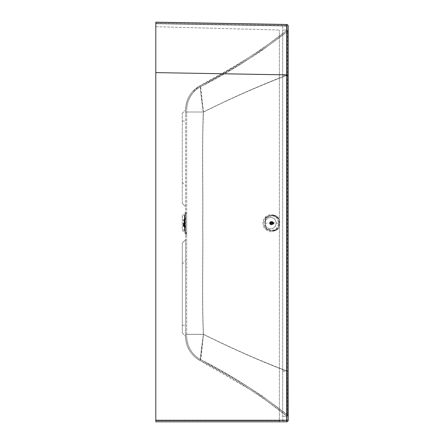 <?xml version="1.0" encoding="UTF-8"?>
<svg xmlns="http://www.w3.org/2000/svg" width="444" height="444" viewBox="0 0 444 444"><rect width="100%" height="100%" fill="white"/><g stroke="black" fill="none" stroke-linecap="round" stroke-linejoin="round"><path stroke-width="0.33" stroke-dasharray="2.22 1.67" d="M186.696 234.51A3.308 3.308 180 0 0 185.664 232.107L185.664 214.208L185.664 232.107L186.696 234.51L186.696 211.805A3.308 3.308 -0 0 1 185.664 214.208L186.696 211.805L186.696 234.51M182.284 218.126L182.284 228.893L182.284 218.126M184.904 232.906A2.209 2.209 -0 0 1 185.592 234.51L185.592 211.805L185.592 234.51L184.904 232.906L184.904 213.409A2.209 2.209 180 0 0 185.592 211.805L184.904 213.409L184.904 232.906L182.284 230.414L182.284 215.901L182.284 230.414M270.574 217.377C267.221 217.677 265.357 219.591 264.985 223.116C265.357 226.64 267.221 228.555 270.574 228.854C273.915 228.555 275.774 226.645 276.14 223.116C275.774 219.586 273.915 217.671 270.574 217.377L270.673 217.377C274.02 217.671 275.874 219.586 276.246 223.116C275.874 226.645 274.02 228.555 270.673 228.854C267.321 228.555 265.457 226.64 265.085 223.116C265.457 219.591 267.321 217.677 270.673 217.377M286.68 24.487L286.652 26.03L286.663 25.586L287.096 26.03L287.096 420.152A0.444 0.444 -0 0 1 286.652 420.59L286.652 420.152L279.37 420.152L279.37 421.794L155.805 421.8L155.805 420.696L279.37 420.696L279.37 30.026L279.37 420.152L286.652 420.152L286.652 421.695A1.543 1.543 180 0 0 288.195 420.152L288.195 420.252M279.37 421.794L279.37 420.696M155.805 26.718L279.37 30.026L155.805 26.718L155.805 22.2M155.805 23.304L286.663 25.586A0.444 0.444 180 0 1 287.096 26.03L287.096 420.252L287.096 74.892L287.096 420.252L282.678 420.252L282.678 26.102L287.096 26.102L287.096 74.892L287.096 26.102A0.444 0.444 180 0 0 286.663 25.663L155.805 23.304L286.663 25.586L286.663 74.892L155.805 72.611L155.805 420.696L286.652 420.696L287.096 420.252A0.444 0.444 -0 0 1 286.652 420.696L286.663 420.252L155.805 420.257M155.805 23.382L155.805 72.611M186.696 334.304L186.696 110.012L186.696 334.304L203.496 334.293C232.75 348.784 260.695 361.044 287.318 371.073L287.634 31.191L287.318 371.167L287.634 415.129L287.318 371.073L288.195 371.073L288.195 29.998L288.195 420.152L282.678 420.252M287.096 416.3L287.096 29.998L287.096 416.3A0.444 0.444 180 0 0 286.935 415.961L286.935 30.336L286.935 415.978C259.468 394.522 230.58 376.09 200.266 360.678L200.266 360.678C199.917 361.105 201.532 347.952 203.396 334.365C201.765 298.612 203.147 261.1 202.692 223.193C203.152 185.509 201.759 147.68 203.402 112.016C201.554 98.468 199.905 85.27 200.266 85.675L200.266 85.637C200.1 85.254 201.088 98.268 203.285 112.005C201.915 148.701 203.075 185.686 202.692 223.121C203.147 260.6 201.765 298.568 203.396 334.293C201.526 347.885 199.917 361.055 200.266 360.639L200.266 360.661A27.584 27.584 0 0 1 185.592 336.286L185.592 110.012L185.592 336.263C185.919 342.28 186.191 343.817 189.277 350.039C191.941 354.606 195.61 358.142 200.266 360.639C230.58 376.051 259.468 394.483 286.935 415.939L287.096 416.322A0.444 0.444 180 0 0 286.935 415.978C259.468 394.505 230.58 376.068 200.266 360.661A27.584 27.584 -0 0 1 185.592 336.302C185.559 340.404 186.43 344.305 188.201 348.007C190.848 353.535 194.872 357.759 200.266 360.678L251.665 390.47L260.684 396.32L287.096 416.322L286.935 30.375C259.468 51.831 230.58 70.263 200.266 85.675A27.584 27.584 180 0 0 185.592 110.034L185.592 110.051A27.584 27.584 9.1 0 1 200.266 85.675A27.584 27.584 180 0 0 185.592 110.034L185.592 110.051C185.636 104.057 187.412 98.629 190.914 93.762M282.678 416.278L287.096 416.278L287.096 29.998L282.678 29.998L282.678 416.322L282.678 29.998L287.096 29.998A0.444 0.444 -0 0 1 286.935 30.336L287.096 30.014A0.444 0.444 -0 0 1 286.935 30.359C259.468 51.815 230.58 70.246 200.266 85.653M282.678 371.167L286.841 371.167C260.406 361.122 232.595 348.851 203.396 334.365L185.592 334.354M282.678 75.241L287.096 75.241C287.096 76.779 287.096 76.779 287.096 75.241L286.841 75.241C260.412 85.276 232.595 97.53 203.402 112.016L185.592 112.005L185.592 113.886M282.678 75.147L286.841 75.147C260.373 85.209 232.517 97.497 203.285 112.005L185.592 112.016M282.678 371.073L286.841 371.073C260.406 361.044 232.595 348.784 203.396 334.293L185.592 334.304M287.318 75.147C260.656 85.209 232.678 97.497 203.385 112.005C202.009 148.701 203.174 185.686 202.786 223.121C203.247 260.6 201.859 298.573 203.496 334.293C201.903 347.302 200.46 360.067 200.782 359.668L203.496 334.365C201.859 298.612 203.247 261.1 202.786 223.193C203.252 185.503 201.854 147.68 203.502 112.016C201.931 99.045 200.455 86.258 200.782 86.647L200.782 86.613C200.644 86.236 201.465 98.862 203.385 112.005L186.696 112.016L186.696 111.555L186.696 112.016M186.696 110.012L186.735 108.558L186.696 110.012A26.479 26.479 0 0 1 200.782 86.613L200.782 86.613C194.5 90.054 190.221 95.171 187.951 101.965L187.091 105.444L186.696 110.012A26.479 26.479 -0 0 1 200.782 86.613C231.124 71.195 260.073 52.719 287.634 31.191A1.543 1.543 180 0 0 288.195 29.998A1.543 1.543 180 0 1 287.634 31.191L261.505 50.777L252.458 56.643L233.577 68.143L200.782 86.613M191.691 94.566C188.356 99.378 186.691 104.54 186.696 110.051L186.696 110.051A26.479 26.479 -0 0 1 200.782 86.647L200.782 86.63A26.479 26.479 -0 0 0 186.696 110.034M191.669 351.715C188.395 347.086 186.741 341.936 186.696 336.263L186.73 337.534L186.696 336.263A26.479 26.479 180 0 0 200.782 359.668C231.124 375.086 260.073 393.556 287.634 415.085A1.543 1.543 -0 0 1 288.195 416.278A1.543 1.543 -0 0 0 287.634 415.085M287.634 31.208L287.634 31.23A1.543 1.543 180 0 0 288.195 30.037A1.543 1.543 180 0 1 287.634 31.23C260.073 52.736 231.124 71.212 200.782 86.63C231.124 71.229 260.073 52.758 287.634 31.23M191.819 351.92C188.939 347.946 187.263 343.517 186.802 338.639L186.696 336.263A26.479 26.479 180 0 0 200.782 359.684L200.782 359.701C194.455 356.232 190.16 351.071 187.906 344.211L186.98 340.16L186.696 336.302A26.479 26.479 180 0 0 200.782 359.701A26.479 26.479 180 0 1 186.696 336.302L186.696 336.619M186.696 113.925L186.696 112.005L203.502 112.016C232.756 97.53 260.695 85.27 287.318 75.241L288.195 75.241M186.696 335.481L186.696 334.354L203.496 334.365C232.756 348.851 260.695 361.122 287.318 371.167L288.195 371.167M185.625 108.625C185.875 104.007 187.19 99.717 189.566 95.749L192.285 92.002L200.266 85.637L232.806 67.316L251.665 55.839L260.689 49.994L286.935 30.336C259.468 51.793 230.58 70.224 200.266 85.637C190.876 91.053 185.986 99.178 185.592 110.012A27.584 27.584 180 0 1 200.266 85.637A27.584 27.584 180 0 0 185.592 110.012M287.634 415.107C260.073 393.578 231.124 375.102 200.782 359.684C231.124 375.125 260.073 393.595 287.634 415.129L288.195 416.322M185.592 239.727L185.592 336.302L185.592 239.727L182.284 243.04L182.284 332.989L182.284 243.04L185.592 239.727M185.592 239.688L182.284 242.996L185.592 239.682M182.284 203.319L182.284 113.325L182.284 203.319L185.592 206.627L182.284 203.319M185.592 206.582L182.284 203.274L185.592 206.588M287.096 420.152L286.663 420.252L286.663 74.892L287.096 74.892L282.678 74.892M288.195 26.03L286.652 26.03L286.652 420.152L286.652 26.03L155.805 23.743L287.096 26.03L282.678 26.03L282.678 420.152M282.678 416.322L287.096 416.322L282.678 416.322M184.765 223.143L184.776 225.014A71.046 71.046 -88.4 0 1 184.771 225.241A71.046 71.046 0 0 0 184.776 225.014L184.776 221.267A71.046 71.046 0 0 0 184.771 221.04L184.771 221.04A71.046 71.046 88.4 0 1 184.776 221.267L184.771 223.143M183.261 223.143L183.261 226.545L183.261 223.143M183.261 225.791L184.765 225.791A0.333 0.333 0 0 1 184.737 226.362L184.737 223.143L184.737 226.362L183.261 226.362M183.261 220.496L184.765 220.496A0.333 0.333 0 0 0 184.737 219.919L184.726 226.673L184.726 219.614L184.726 223.143L184.737 219.919L183.261 219.919M183.483 223.143L183.483 226.673L183.483 223.143M183.822 223.143L183.822 226.673L183.822 223.143M183.261 226.545L184.116 226.673L184.116 223.143L184.116 226.673L184.832 226.784L184.832 219.503L184.116 219.614L184.116 223.143L184.116 219.614L183.261 219.741M184.832 226.784L184.715 219.392L184.382 230.974L184.488 215.196L184.488 231.085L185.054 230.891L185.054 215.396L185.054 230.891A71.712 71.712 0 0 0 185.054 215.396L184.837 231.085L184.837 215.196L184.382 215.307L184.382 230.974L184.382 215.307L184.832 219.503L184.832 226.784M183.261 222.921L183.261 225.313L183.261 222.921L184.776 222.921L183.261 222.921M184.143 221.267L184.776 221.267L184.143 220.968L184.143 221.267L184.771 221.04L184.143 221.267M184.143 225.014L184.776 225.014L184.143 225.014L184.771 225.513L184.143 225.513L184.143 225.014M183.261 223.36L184.776 223.36L183.261 223.36M270.041 223.282L271.301 223.282A1.016 0.955 -90.5 0 1 271.29 223.121A1.016 0.955 89.5 0 0 271.395 223.582A1.016 0.955 -90.5 0 1 271.301 223.282L271.634 222.161L272.4 222.122A1.027 0.966 89.5 0 0 272.388 222.111L271.14 222.117L271.673 222.239L272.072 223.082L271.317 224.253L270.385 224.098L269.958 222.827L270.673 222.011L272.572 222.006L272.921 222.405L271.684 222.416M271.795 224.031A1.027 0.966 89.5 0 0 271.817 224.042L270.568 224.054L271.811 224.026A1.016 0.955 89.5 0 0 273.199 223.127A1.016 0.955 -90.5 0 1 271.811 224.026L271.567 223.837A1.016 0.955 -90.5 0 1 271.395 223.582A1.016 0.955 89.5 0 0 271.811 224.026A1.016 0.955 -90.5 0 1 271.567 223.837L270.307 223.848L271.567 223.854A1.027 0.966 89.5 0 1 271.556 223.837L271.306 223.282L270.046 223.304M271.073 221.534A1.598 1.504 -90.5 0 1 272.572 223.138A1.598 1.504 -90.5 0 1 271.073 224.731A1.598 1.504 -90.5 0 1 269.569 223.132A1.598 1.504 -90.5 0 1 271.073 221.534L271.861 221.528A1.598 1.504 -90.5 0 1 273.376 223.132A1.598 1.504 -90.5 0 1 271.872 224.725A1.598 1.504 -90.5 0 1 270.368 223.121A1.598 1.504 -90.5 0 1 271.861 221.528M270.995 221.756A1.376 1.293 -90.5 0 1 272.289 223.138A1.376 1.293 -90.5 0 1 270.995 224.514A1.376 1.293 -90.5 0 1 269.702 223.132A1.376 1.293 -90.5 0 1 270.995 221.756M271.906 221.689A1.432 1.349 -90.5 0 1 273.254 223.121A1.432 1.349 -90.5 0 1 271.906 224.559A1.432 1.349 -90.5 0 1 270.557 223.132A1.432 1.349 -90.5 0 1 271.906 221.689L272.228 221.689A1.432 1.349 89.5 0 0 270.896 223.127A1.432 1.349 89.5 0 0 272.25 224.559A1.432 1.349 89.5 0 0 273.587 223.121A1.432 1.349 89.5 0 0 272.228 221.689M276.712 217.066C279.842 221.129 279.837 225.186 276.701 229.226L274.081 231.085L270.99 231.735L267.899 231.074L265.279 229.204C262.149 225.141 262.154 221.084 265.29 217.038L267.91 215.179L271.562 214.552L274.459 215.368L276.712 217.066L277.877 217.122L275.996 215.828L272.394 215.29L268.67 215.756L266.583 217.094C265.268 218.798 264.713 220.801 264.918 223.104C264.718 225.441 265.268 227.445 266.567 229.126L268.598 230.458L272.15 230.958L275.813 230.492L277.866 229.154C279.215 227.45 279.803 225.447 279.631 223.138C279.798 220.807 279.215 218.798 277.877 217.122L275.963 215.817L271.562 214.552M265.728 217.51C262.837 221.245 262.831 224.986 265.717 228.738L271.806 231.03L276.262 228.76C279.154 225.025 279.159 221.279 276.273 217.532L271.611 215.223L265.728 217.51L266.877 217.56C265.845 218.331 265.307 220.185 265.268 223.11C265.296 225.996 265.828 227.85 266.866 228.666L270.979 230.353L275.563 229.881L277.3 228.693C278.449 227.5 278.999 225.652 278.954 223.138C278.904 220.252 278.355 218.398 277.311 217.582L275.535 216.367L271.251 215.867L266.877 217.56M266.772 228.987C270.479 231.474 274.159 231.479 277.816 229.015C279.087 227.345 279.653 225.386 279.509 223.138C279.653 220.896 279.093 218.931 277.827 217.255C274.176 214.774 270.496 214.763 266.783 217.233C265.529 218.903 264.979 220.862 265.146 223.104C264.979 225.352 265.518 227.311 266.772 228.987L265.279 229.204M270.74 223.121A1.598 1.504 -90.5 0 1 272.244 221.523A1.598 1.504 -90.5 0 1 273.743 223.127A1.598 1.504 -90.5 0 1 272.239 224.725A1.598 1.504 -90.5 0 1 270.74 223.121M270.568 222.216L271.811 222.216L270.551 222.222M270.385 222.172L271.656 222.161L270.385 222.172M270.152 222.416L271.406 222.405L270.152 222.416M270.141 222.655L271.395 222.66L270.135 222.677M270.046 222.96L271.301 222.96L270.041 222.982M271.423 224.054L272.405 224.137A1.027 0.966 89.5 0 0 272.405 224.137L270.834 224.148M272.916 223.859A1.027 0.966 89.5 0 0 272.932 223.843L271.439 224.042M271.85 223.609L273.093 223.587L271.839 223.854L272.932 223.843M270.857 222.117L272.094 222.122L270.834 222.122M272.105 222.105A1.027 0.966 89.5 0 0 272.083 222.111L272.083 222.111A1.016 0.955 89.5 0 0 271.817 222.216L271.8 222.211A1.016 0.955 89.5 0 0 271.573 222.405L270.307 222.416M271.817 222.205A1.027 0.966 89.5 0 0 271.8 222.211A1.016 0.955 -90.5 0 1 272.233 222.105A1.016 0.955 89.5 0 0 272.1 222.122M270.324 222.4L271.556 222.405A1.016 0.955 89.5 0 0 271.401 222.66L271.384 222.666A1.016 0.955 89.5 0 0 271.295 223.121A1.016 0.955 -90.5 0 1 271.811 222.216M270.135 223.587L271.395 223.582L270.141 223.609M272.094 224.126L272.105 224.137A1.027 0.966 89.5 0 1 272.083 224.137L271.817 224.042M272.105 224.137L270.857 224.148M271.944 223.31L273.288 223.426L271.861 223.593M273.193 223.299A1.027 0.966 89.5 0 0 273.199 223.277L271.95 223.288M273.188 223.282L273.188 222.966L271.95 222.988M271.861 222.677L273.188 222.966A1.027 0.966 89.5 0 0 273.193 222.955L271.944 222.966M273.188 222.966A1.016 0.955 89.5 0 0 272.921 222.405L273.093 222.666A1.016 0.955 -90.5 0 1 273.199 223.127A1.016 0.955 89.5 0 0 273.188 222.966L273.193 222.955M273.11 222.672A1.027 0.966 89.5 0 0 273.099 222.649L271.85 222.66M271.445 222.228L272.677 222.222A1.016 0.955 -90.5 0 1 273.093 222.666L273.099 222.649M272.921 222.394L272.921 222.405A1.027 0.966 89.5 0 0 272.921 222.394L271.673 222.4M272.921 222.405A1.016 0.955 89.5 0 0 272.683 222.222L271.423 222.216M272.405 222.111L272.394 222.122A1.016 0.955 89.5 0 0 272.239 222.105A1.016 0.955 -90.5 0 1 272.677 222.222A1.016 0.955 89.5 0 0 272.4 222.122M279.37 421.695L286.652 421.8M279.37 420.59L155.805 420.696M182.284 325.23L185.592 325.224M182.284 332.956L185.592 336.263C185.636 342.174 187.362 347.535 190.77 352.358M182.284 332.989L185.592 336.302L182.284 332.989M182.284 325.269L185.592 325.274M182.284 121.084L185.592 121.09M182.284 113.359L185.592 110.051M182.284 113.325L185.592 110.018L182.284 113.325M182.284 121.046L185.592 121.04M287.096 30.037L282.678 30.037M276.701 229.226L277.883 229.148C280.569 224.758 279.121 225.152 279.631 223.138L279.631 223.138C280.02 221.789 279.443 219.786 277.894 217.127L277.827 217.255M265.29 217.038L266.783 217.233M266.866 228.666L265.717 228.738M276.262 228.76L277.3 228.693M276.273 217.532L277.311 217.582M264.918 223.104L279.631 223.138M277.816 229.015L275.996 230.43L271.761 231.696M271.045 221.989L272.3 221.978M270.945 221.989L272.2 221.978M270.712 222.028L271.961 222.017M270.618 222.061L271.867 222.05M270.324 222.233L271.573 222.228M270.096 222.5L271.345 222.488M269.985 222.727L271.24 222.716M269.958 222.827L271.206 222.816M269.919 223.077L271.167 223.066M269.919 223.188L271.167 223.177M269.958 223.437L271.206 223.426M269.985 223.537L271.24 223.526M270.096 223.765L271.345 223.754M270.152 223.848L271.406 223.837M270.324 224.031L271.573 224.02M270.402 224.092L271.656 224.081L270.385 224.098M270.612 224.209L271.867 224.198M270.712 224.242L271.961 224.231M270.945 224.281L272.194 224.27M271.045 224.281L272.294 224.27M271.278 224.242L272.533 224.231M271.378 224.209L272.627 224.198M271.589 224.092L272.838 224.087M271.667 224.031L272.921 224.02M271.894 223.765L273.149 223.754M272.006 223.543L273.254 223.532M272.039 223.437L273.288 223.426M272.072 223.188L273.326 223.177M272.072 223.082L273.326 223.071M272.039 222.833L273.288 222.821M272.006 222.733L273.254 222.722M271.9 222.505L273.149 222.494M271.839 222.416L273.088 222.405M271.673 222.239L272.921 222.228M271.589 222.178L272.844 222.167M271.378 222.061L272.627 222.05M271.284 222.028L272.533 222.017M273.199 223.127L271.29 223.121M182.284 228.893L185.664 232.107M287.634 415.129L261.294 395.399L252.248 389.538L233.361 378.044L200.782 359.701M182.284 215.901L184.904 213.409M185.664 214.208L182.284 217.421M186.696 110.051C186.741 104.296 188.445 99.084 191.802 94.417M185.77 339.427C186.552 345.782 189.188 351.243 193.673 355.811C194.117 356.249 196.026 358.314 200.266 360.678L195.504 357.481C189.965 352.73 186.724 346.742 185.781 339.516M182.284 263.98L185.592 260.667M182.284 182.334L185.592 185.648M184.915 226.068L184.915 220.213L184.915 226.068M183.261 220.968L184.143 220.968M183.261 225.313L184.143 225.313M184.143 220.768L184.771 220.768L184.771 225.513L184.143 225.513M272.25 224.559L271.917 224.559M275.563 229.881L271.806 231.03M275.535 216.367L271.611 215.223M271.889 224.725L271.084 224.731M272.25 221.95L270.995 221.961M271.928 222L270.673 222.011M271.928 224.242L270.673 224.253M272.25 224.298L270.995 224.309M272.566 224.242L271.317 224.253M272.86 224.087L271.606 224.098M272.86 222.161L271.606 222.172M272.572 222.006L271.317 222.017"/><path stroke-width="0.67" d="M155.805 420.257L286.68 420.257L286.68 24.559L155.805 22.278L155.805 421.8L286.652 421.8L286.68 420.257L288.195 420.252L288.195 26.03L288.195 371.073M155.805 22.278L286.68 24.487A1.543 1.543 -0 0 1 288.195 26.03L288.195 26.03A1.543 1.543 0 0 0 286.68 24.487L286.68 24.559A1.543 1.543 -0 0 1 288.195 26.102A1.543 1.543 -0 0 0 286.68 24.559M155.805 26.718L155.805 23.304M287.318 75.147L288.195 75.147M286.652 421.8A1.543 1.543 0 0 0 288.195 420.252L288.195 420.252A1.543 1.543 180 0 1 286.652 421.8L155.805 421.8M155.805 72.611L288.195 74.892M287.634 415.129L288.195 416.322M287.634 31.191L288.195 29.998M155.805 22.2L286.68 24.487"/></g></svg>
